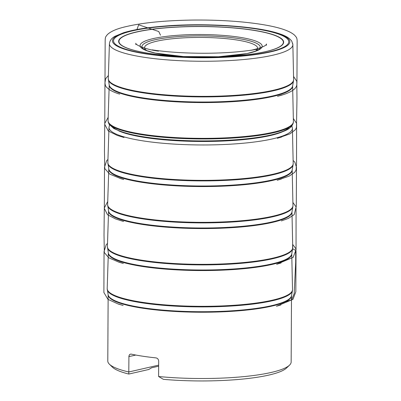 <?xml version="1.0" encoding="UTF-8"?>
<svg xmlns="http://www.w3.org/2000/svg" width="401" height="401" viewBox="0 0 401 401"><rect width="100%" height="100%" fill="white"/><g stroke="black" fill="none" stroke-linecap="round" stroke-linejoin="round"><path stroke-width="0.6" d="M107.794 361.005A91.684 17.022 0.3 0 0 109.428 364.233A91.684 17.022 0.3 0 0 128.796 371.973L128.921 356.033L129.623 354.469L130.916 354.073A91.684 17.022 0.3 0 0 155.939 357.887C157.598 358.228 158.515 359.321 158.686 361.171L158.606 376.519A91.684 17.022 0.3 0 0 289.492 365.176A91.684 17.022 0.3 0 0 291.156 361.968L291.507 295.707A91.684 17.022 -179.7 0 1 199.733 312.229A91.684 17.022 -179.7 0 1 108.145 294.75L107.794 361.005M289.492 365.176L286.474 368.053A88.626 16.456 -179.7 0 1 163.382 379.336L158.606 376.519M158.661 366.183L151.588 367.802L148.766 369.491L128.786 374.058A88.626 16.456 -179.7 0 1 112.415 367.141L109.428 364.233M128.786 374.058L128.796 371.973L158.666 365.141M288.194 39.894A87.613 16.266 -179.7 0 1 211.137 57.518A87.613 16.266 -179.7 0 1 114.11 42.722A87.613 16.266 -179.7 0 1 191.167 25.098A87.613 16.266 -179.7 0 1 288.194 39.894M264.655 259.793L264.64 260.354M285.271 301.808L291.612 299.848L294.209 293.542L295.682 262.169L295.692 250.43L292.545 248.715M292.57 249.201L292.655 243.653M136.962 29.519L138.661 24.812L158.741 31.514L160.49 35.178M118.821 130.896A88.661 16.461 0.3 0 0 200.655 141.468A88.661 16.461 0.3 0 0 282.565 131.744M291.873 125.914L292.414 128.325A91.714 17.027 -179.7 0 1 206.119 144.956A91.714 17.027 -179.7 0 1 109.583 129.408A91.714 17.027 -179.7 0 1 108.987 127.363L107.854 162.565A92.666 17.203 0.3 0 0 108.455 164.636A92.666 17.203 0.3 0 0 205.994 180.34A92.666 17.203 0.3 0 0 293.181 163.538L293.091 164.726A92.626 17.198 -179.7 0 1 204.315 180.911A92.626 17.198 -179.7 0 1 108.491 165.202A92.626 17.198 -179.7 0 1 107.929 163.758A92.626 17.198 -179.7 0 1 107.889 163.162M107.854 162.565L108.786 169.016A91.744 17.032 0.3 0 0 109.338 170.445A91.744 17.032 0.3 0 0 204.249 186.004A91.744 17.032 0.3 0 0 292.179 169.974L293.091 164.726A92.626 17.198 -179.7 0 0 293.136 164.129M292.961 205.533L292.184 169.949A91.704 17.027 -179.7 0 1 200.395 186.56A91.704 17.027 -179.7 0 1 108.781 168.991L107.633 204.56A92.666 17.203 0.3 0 0 108.235 206.63A92.666 17.203 0.3 0 0 205.773 222.334A92.666 17.203 0.3 0 0 292.961 205.533L292.87 206.721A92.626 17.198 -179.7 0 1 204.094 222.906A92.626 17.198 -179.7 0 1 108.27 207.197A92.626 17.198 -179.7 0 1 107.709 205.753A92.626 17.198 -179.7 0 1 107.668 205.157M107.633 204.56L108.566 211.011A91.744 17.032 0.3 0 0 109.117 212.44A91.744 17.032 0.3 0 0 204.029 227.999A91.744 17.032 0.3 0 0 291.963 211.969L292.87 206.721A92.626 17.198 -179.7 0 0 292.92 206.124M292.74 247.527L291.968 211.944A91.704 17.027 -179.7 0 1 200.174 228.555A91.704 17.027 -179.7 0 1 108.561 210.986L107.413 246.555A92.666 17.203 0.3 0 0 108.014 248.62A92.666 17.203 0.3 0 0 205.553 264.329A92.666 17.203 0.3 0 0 292.74 247.527L292.65 248.715A92.626 17.198 -179.7 0 1 203.873 264.901A92.626 17.198 -179.7 0 1 108.049 249.191A92.626 17.198 -179.7 0 1 107.488 247.748A92.626 17.198 -179.7 0 1 107.448 247.151M107.413 246.555L108.345 253.006A91.744 17.032 0.3 0 0 108.897 254.434A91.744 17.032 0.3 0 0 203.808 269.993A91.744 17.032 0.3 0 0 291.743 253.963L292.65 248.715A92.626 17.198 -179.7 0 0 292.7 248.119M292.524 289.502L291.748 253.938A91.704 17.027 -179.7 0 1 199.954 270.55A91.704 17.027 -179.7 0 1 108.34 252.981L107.192 288.535A92.666 17.208 0.3 0 0 107.794 290.6A92.666 17.208 0.3 0 0 205.332 306.309A92.666 17.208 0.3 0 0 292.524 289.502L292.419 290.765A92.621 17.198 -179.7 0 1 203.553 306.905A92.621 17.198 -179.7 0 1 107.834 291.201A92.621 17.198 -179.7 0 1 107.278 289.793A92.621 17.198 -179.7 0 1 107.232 289.161M107.192 288.535L108.145 294.775A91.729 17.032 0.3 0 0 108.696 296.169A91.729 17.032 0.3 0 0 203.492 311.722A91.729 17.032 0.3 0 0 291.502 295.732L292.419 290.765A92.621 17.198 -179.7 0 0 292.474 290.129M135.794 355.045L128.876 356.624M289.241 39.874A88.666 16.461 0.3 0 0 148.355 27.814A88.666 16.461 0.3 0 0 165.859 56.23A88.666 16.461 0.3 0 0 289.241 39.874M292.259 42.752A91.724 17.027 -179.7 0 1 292.855 44.626A91.724 17.027 -179.7 0 1 206.555 61.258A91.724 17.027 -179.7 0 1 110.014 45.709A91.724 17.027 -179.7 0 1 109.418 43.664L108.29 78.581A92.666 17.203 0.3 0 0 108.892 80.646A92.666 17.203 0.3 0 0 206.43 96.355A92.666 17.203 0.3 0 0 293.617 79.548L293.527 80.741A92.626 17.198 -179.7 0 1 204.751 96.922A92.626 17.198 -179.7 0 1 108.927 81.213A92.626 17.198 -179.7 0 1 108.365 79.769A92.626 17.198 -179.7 0 1 108.325 79.172M119.182 43.113A82.506 15.318 -179.7 0 1 233.989 27.895A82.506 15.318 -179.7 0 1 250.274 54.336A82.506 15.318 -179.7 0 1 119.182 43.113M119.478 43.148A82.205 15.263 0.3 0 0 181.778 56.556A82.205 15.263 0.3 0 0 220.365 56.762A82.205 15.263 0.3 0 0 281.793 39.268A82.205 15.263 0.3 0 0 188.475 26.677A82.205 15.263 0.3 0 0 119.478 43.148M293.577 80.145A92.626 17.198 -179.7 0 1 293.527 80.741L292.62 85.989A91.744 17.032 0.3 0 1 204.685 102.014A91.744 17.032 0.3 0 1 109.779 86.456A91.744 17.032 0.3 0 1 109.222 85.027L108.29 78.581M293.397 121.543L292.625 85.964A91.704 17.027 -179.7 0 1 200.831 102.571A91.704 17.027 -179.7 0 1 109.217 85.002L108.069 120.571A92.666 17.203 0.3 0 0 108.671 122.641A92.666 17.203 0.3 0 0 206.209 138.345A92.666 17.203 0.3 0 0 293.397 121.543L293.306 122.736A92.626 17.198 -179.7 0 1 204.525 138.916A92.626 17.198 -179.7 0 1 108.706 123.207A92.626 17.198 -179.7 0 1 108.15 121.769A92.626 17.198 -179.7 0 1 108.105 121.167M293.357 122.14A92.626 17.198 -179.7 0 1 293.306 122.736L293.301 122.781A92.621 17.198 0.3 0 0 293.306 122.761M108.716 123.252A92.621 17.198 0.3 0 0 204.525 138.962A92.621 17.198 0.3 0 0 293.301 122.781C291.507 128.856 285.281 130.771 279.191 132.911C269.241 135.989 255.592 138.23 238.239 139.633C212.896 141.548 187.613 141.398 162.38 139.182C145.322 137.588 131.904 135.222 122.125 132.079L113.859 128.551L109.112 124.32L108.155 121.814A92.621 17.198 0.3 0 0 108.716 123.252M289.281 127.247A89.603 16.636 -179.7 0 1 200.63 140.906A89.603 16.636 -179.7 0 1 112.13 126.32M108.15 121.789A92.621 17.198 0.3 0 0 108.155 121.814L108.069 120.571M257.287 50.596A59.147 10.982 0.3 0 0 259.216 49.223A59.147 10.982 0.3 0 0 259.883 45.914A59.147 10.982 0.3 0 0 192.254 35.965A59.147 10.982 0.3 0 0 143.007 48.611A59.147 10.982 0.3 0 0 144.926 50.005M259.216 49.223L255.798 51.092L246.961 53.569L217.683 56.857A61.057 11.338 0.3 0 0 261.788 44.877A61.057 11.338 0.3 0 0 194.169 34.566A61.057 11.338 0.3 0 0 140.47 46.847A61.057 11.338 0.3 0 0 184.455 56.681L155.217 53.087L146.405 50.516L143.007 48.611M254.981 51.398A56.536 10.496 0.3 0 0 257.287 47.027A56.536 10.496 0.3 0 0 189.302 37.614A56.536 10.496 0.3 0 0 147.222 50.837M292.414 128.325L293.181 163.538M108.987 127.363L109.553 124.962M293.617 79.548L292.855 44.626L291.828 41.278C289.783 38.2 285.522 35.644 279.036 33.619C256.214 25.87 203.437 22.792 164.565 26.065C147.197 27.443 133.533 29.664 123.573 32.732L115.192 36.2C111.809 37.884 109.884 40.376 109.418 43.664M220.365 56.762L181.778 56.556M135.874 44.626L135.779 43.283C135.839 45.519 147.799 49.879 158.53 51.127L152.104 49.854C166.706 52.045 183.593 53.178 202.766 53.258C214.811 53.263 226.159 52.802 236.811 51.869C245.442 51.067 252.304 50.17 257.402 49.173L251.061 50.3C261.126 47.904 266.274 45.799 266.505 43.97L266.394 45.308M282.013 94.947L277.517 96.305L280.61 95.458C287.888 93.378 292.755 90.977 295.211 88.25C296.394 86.115 296.89 87.674 296.956 80.305L297.141 41.273C297.061 37.313 296.264 37.318 294.73 35.323C288.339 29.383 271.397 24.992 243.908 22.15C227.974 20.581 211.126 19.885 193.362 20.05C164.305 20.456 141.107 22.827 123.779 27.163C115.774 29.158 110.235 31.719 107.152 34.847C105.854 36.857 105.242 36.296 105.167 40.927L104.987 82.551C105.197 86.857 106.44 87.012 108.691 89.132C110.887 90.751 114.019 92.255 118.094 93.644L119.739 94.1M280.916 304.92L276.419 306.274L292.941 299.367L295.833 291.722L296.043 251.392L295.717 248.44L292.675 244.445M107.508 243.477L106.25 244.605L104.054 251.537L103.884 292.469L107.949 299.357L118.355 304.068L123.117 305.472L118.636 304.068M281.407 178.991L277.156 180.27L289.161 176.139L294.685 172.335L296.083 170.014L296.524 163.723L296.615 123.463L293.332 118.455M108.175 117.353L104.756 123.438L104.46 151.022L104.746 168.53L109.719 174.104L120.886 178.671L123.698 179.468L119.463 178.144M281.793 136.941L277.302 138.3L289.983 133.844L295.482 129.623L296.464 127.433L296.976 98.711L296.795 81.288L293.552 76.466M108.39 75.503L105.593 78.766L104.947 82.977L104.766 124.405L108.32 131.012L117.393 135.468L123.994 137.493L119.518 136.094M281.131 262.926L276.64 264.279L293.181 257.352L296.053 249.663L296.063 206.911L292.895 202.45M107.729 201.497L104.295 208.039L104.019 234.926L104.315 252.56L108.882 257.853L118.977 262.204L123.338 263.477L118.856 262.074M281.352 220.931L288.319 218.425L294.234 214.58L296.299 206.189L296.479 167.292L294.83 162.129L293.111 160.46M107.949 159.488L106.736 160.57L104.501 167.147L104.325 208.41L107.493 214.705L115.528 218.936L123.558 221.482L119.077 220.079"/></g></svg>
